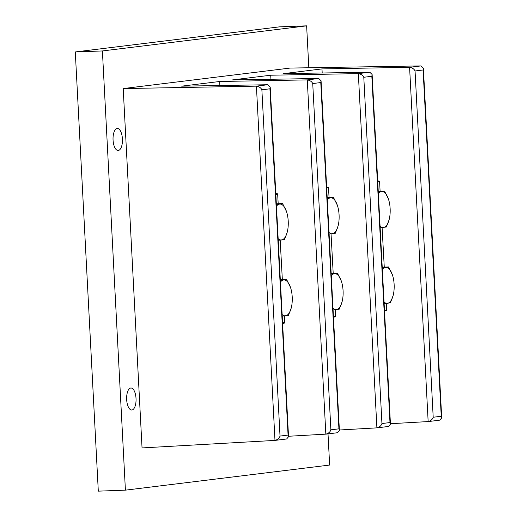 <?xml version="1.0" encoding="UTF-8"?>
<svg xmlns="http://www.w3.org/2000/svg" width="517" height="517" viewBox="0 0 517 517"><rect width="100%" height="100%" fill="white"/><g stroke="black" fill="none" stroke-linecap="round" stroke-linejoin="round"><path stroke-width="0.78" d="M102.398 50.95L75.288 51.946L279.523 26.845L306.633 25.85L102.398 50.95L125.411 490.155L329.646 465.054L328.017 433.892M75.288 51.946L98.308 491.15L125.411 490.155M308.823 67.766L306.633 25.85M122.419 138.905A10.999 4.698 87.9 0 0 117.34 128.487A10.999 4.698 87.9 0 0 113.061 140.055A10.999 4.698 87.9 0 0 118.147 150.473A10.999 4.698 87.9 0 0 122.419 138.905M136.023 398.433A10.999 4.698 87.9 0 0 130.937 388.015A10.999 4.698 87.9 0 0 126.665 399.583A10.999 4.698 87.9 0 0 131.745 410.007A10.999 4.698 87.9 0 0 136.023 398.433M415.054 70.971L433.201 417.245C432.516 419.403 430.835 420.851 428.154 421.581L409.587 67.32C412.333 67.805 414.149 69.026 415.054 70.971L423.093 69.982L423.384 68.199L421.032 65.911L409.587 67.32L321.981 68.916L322.194 73M423.093 69.982L441.24 416.256L441.712 417.891L439.812 420.153L428.373 421.562L390.425 423.714M321.981 68.916L283.594 73.634L369.778 72.212L372.124 74.5L371.833 76.283L363.794 77.272C362.895 75.32 361.073 74.105 358.333 73.621L270.721 75.217L232.54 79.909L318.718 78.487L321.07 80.775L320.779 82.558L312.733 83.547C311.835 81.596 310.013 80.381 307.272 79.896L219.667 81.492L181.68 86.165L267.858 84.736L270.21 87.024L269.919 88.808L261.873 89.796C260.975 87.851 259.153 86.63 256.413 86.145L123.208 88.575L289.998 68.076L421.032 65.911M382.225 267.14L388.5 266.908L382.257 267.754M382.347 269.544A17.992 7.69 -92.1 0 1 392.39 274.811L388.5 266.908M393.107 295.608L390.387 302.846L384.137 303.686M392.39 274.811A17.992 7.69 -92.1 0 1 393.644 293.152A17.992 7.69 -92.1 0 1 393.146 295.459A17.992 7.69 -92.1 0 1 384.047 301.999M384.486 310.374L386.613 310.084L386.251 303.466M384.26 267.063L382.102 227.629M380.105 191.212L379.575 181.557L377.753 181.803M377.707 181.021L379 180.976L377.714 181.15M379.575 181.557L379 180.976M386.613 310.084L386.109 310.704L384.519 310.917M378.244 191.277L384.506 191.051L378.276 191.891M388.39 198.929L384.506 191.051M389.114 219.744L386.386 226.982L380.163 227.823M378.373 193.662A17.992 7.69 -92.1 0 1 388.396 198.948A17.992 7.69 -92.1 0 1 389.65 217.289A17.992 7.69 -92.1 0 1 389.152 219.602A17.992 7.69 -92.1 0 1 380.073 226.155M371.833 76.283L389.98 422.557L390.451 424.186L388.551 426.454L377.119 427.856L339.372 430.002M389.98 422.557L381.94 423.546C381.255 425.704 379.575 427.145 376.899 427.876L358.333 73.621L369.778 72.212M270.721 75.217L270.934 79.275M331.164 273.415L337.446 273.183L331.197 274.029M331.287 275.82A17.992 7.69 -92.1 0 1 341.33 281.086L337.446 273.183M342.054 301.883L339.326 309.121L333.077 309.961M341.33 281.086A17.992 7.69 -92.1 0 1 342.59 299.427A17.992 7.69 -92.1 0 1 342.092 301.734A17.992 7.69 -92.1 0 1 332.993 308.274M333.433 316.65L335.559 316.359L335.197 309.741M333.2 273.338L331.042 233.904M329.051 197.488L328.521 187.833L326.692 188.078M326.654 187.296L327.946 187.251L326.66 187.425M328.521 187.833L327.946 187.251M335.559 316.359L335.048 316.979L333.459 317.192M327.19 197.552L333.446 197.326L327.222 198.166M327.313 199.937A17.992 7.69 -92.1 0 1 337.336 205.223L333.446 197.326M338.06 226.019L335.333 233.257L329.103 234.098M337.336 205.223L337.33 205.21A17.992 7.69 -92.1 0 1 338.596 223.564A17.992 7.69 -92.1 0 1 338.099 225.871A17.992 7.69 -92.1 0 1 329.019 232.43M320.779 82.558L338.926 428.832L339.398 430.461L337.498 432.729L326.059 434.131L288.512 436.264M338.926 428.832L330.88 429.821C330.195 431.979 328.515 433.42 325.839 434.151L307.272 79.896L318.718 78.487M219.667 81.492L219.874 85.531M280.304 279.665L286.586 279.432L280.337 280.279M280.434 282.069A17.992 7.69 -92.1 0 1 290.47 287.336L286.586 279.432M291.194 308.132L288.467 315.37L282.217 316.21M290.47 287.336L290.47 287.316A17.992 7.69 -92.1 0 1 291.73 305.676A17.992 7.69 -92.1 0 1 291.233 307.983A17.992 7.69 -92.1 0 1 282.133 314.523M282.573 322.899L284.699 322.608L284.337 315.997M282.34 279.587L280.182 240.153M278.191 203.737L277.661 194.082L275.832 194.327M275.794 193.552L277.086 193.5L275.8 193.675M277.661 194.082L277.086 193.5M284.699 322.608L284.188 323.228L282.599 323.442M276.33 203.801L282.592 203.575L276.362 204.415M276.453 206.186A17.992 7.69 -92.1 0 1 286.476 211.479L282.592 203.575M287.2 232.275L284.473 239.507L278.243 240.353M286.476 211.479A17.992 7.69 -92.1 0 1 287.736 229.813A17.992 7.69 -92.1 0 1 287.239 232.127A17.992 7.69 -92.1 0 1 278.159 238.68M288.066 435.081L288.538 436.716L286.638 438.978L274.979 440.406C277.655 439.67 279.335 438.229 280.02 436.07L288.066 435.081L269.919 88.808M123.208 88.575L142.046 447.929L274.979 440.406L256.413 86.145L267.858 84.736M433.201 417.245L441.24 416.256M363.794 77.272L381.94 423.546M312.733 83.547L330.88 429.821M261.873 89.796L280.02 436.07M423.384 68.199L441.712 417.891M372.124 74.5L390.451 424.186M321.07 80.775L339.398 430.461M270.21 87.024L288.538 436.716"/></g></svg>
